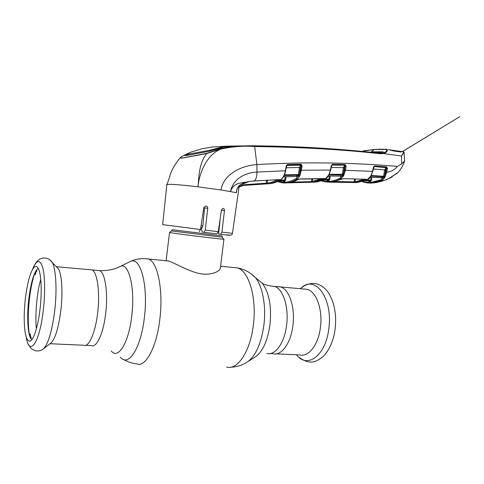<?xml version="1.0" encoding="UTF-8"?>
<svg xmlns="http://www.w3.org/2000/svg" width="484" height="484" viewBox="0 0 484 484"><rect width="100%" height="100%" fill="white"/><g stroke="black" fill="none" stroke-linecap="round" stroke-linejoin="round"><path stroke-width="0.73" d="M277.12 286.595L280.345 286.885C289.111 288.881 295.428 307.401 292.887 325.75C290.811 343.368 281.307 356.139 273 353.713C281.307 356.139 290.811 343.368 292.887 325.75C295.428 307.401 289.111 288.881 280.345 286.885L277.12 286.595M97.623 313.166C100.236 292.336 97.272 271.712 91.9 269.897L89.903 269.715L91.9 269.897C97.272 271.712 100.236 292.336 97.623 313.166C95.336 333.143 88.657 347.784 83.623 345.225C88.657 347.784 95.336 333.143 97.623 313.166M219.246 227.879L218.828 227.831M202.838 225.828L201.084 225.611M223.693 239.114L223.777 239.223C222.283 239.405 179.957 234.244 171.415 232.828L169.582 232.441M167.996 260.803C172.691 261.88 184.652 269.431 196.837 272.903C209.427 276.461 219.464 271.857 220.311 268.396L220.389 267.767M56.174 266.539L58.582 269.001C61.885 274.864 62.968 293.092 60.815 310.788C58.358 329.059 54.886 339.95 50.403 343.459L43.778 348.547M40.033 309.197C37.952 327.462 33.106 341.607 29.445 341.159C27.134 340.839 25.555 336.731 24.696 328.842C23.861 320.027 24.085 309.923 25.368 298.537C26.62 288.107 28.429 279.704 30.794 273.339C33.19 267.235 35.441 265.232 37.552 267.337C41.073 270.846 42.35 290.085 40.033 309.197M31.829 339.635C27.854 336.991 26.572 317.444 28.816 298.93C31.018 281.845 34.146 271.627 38.2 268.275M276.213 353.858L299.856 354.917C308.55 357.325 318.369 344.808 320.414 327.529C322.943 309.524 316.233 291.308 307.062 289.293L303.698 288.99M36.602 269.769L36.851 270.967L35.84 272.268L35.253 274.724C34.902 274.815 34.781 274.18 34.878 272.837L36.602 271.47M30.861 338.54L31.242 337.59L29.972 336.701M29.512 335.309L30.268 333.887L30.444 336.307L31.242 337.59M366.666 180.012L370.617 180.187L370.998 177.168M365.081 180.659L370.145 180.792L365.281 180.58M370.629 181.488L370.145 180.792L370.617 180.187L371.488 180.272L370.629 181.488L368.856 181.5L368.294 180.798M370.357 177.132L381.217 177.767L383.231 176.793L371.059 176.055M370.381 177.102L381.386 177.743L381.973 178.427L381.126 177.761M371.355 175.511L383.57 176.255L384.683 169.83L386.299 167.44L374.247 166.532L385.923 167.664L386.528 168.281L386.595 166.895L387.43 168.353L386.528 168.281L385.597 169.963L373.261 169.001M385.802 149.296L374.501 149.447C377.623 149.278 378.996 149.084 386.044 149.308L386.855 149.429C388.047 150.984 386.879 152.369 383.352 153.573L401.484 155.993L401.69 163.901L397.418 166.417C394.333 169.981 390.788 171.881 386.783 172.129L384.599 177.773L383.231 176.793L383.57 176.255L384.417 176.382L385.869 171.995L386.498 168.359L387.412 168.493L386.783 172.129L385.869 171.995M384.599 177.773L384.344 178.148L383.57 177.616L384.417 176.382L385.185 176.817M385.597 169.963L384.538 176.049L385.385 176.466M354.318 182.547L356.738 182.535L367.296 179.679L370.925 175.892L372.547 171.33L373.37 167.186L374.531 165.988L373.672 166.907M374.531 165.988L386.595 166.895M373.37 167.186L372.668 171.354M372.662 171.378L371.186 175.831L372.662 171.378M370.925 175.892L370.641 176.721L371.01 175.898M370.387 176.793L370.641 176.721C369.685 178.154 368.639 179.128 367.507 179.631L367.64 179.503M278.052 179.661L280.732 179.709C282.977 178.088 284.519 175.075 285.36 170.677L286.238 165.837L287.442 164.536L301.108 164.282L302.167 165.97L300.262 174.845L299.36 176.63L297.019 179.153L323.639 178.747L312.948 182.196L287.762 182.867C291.15 182.613 294.647 181.458 298.253 179.407L299.136 179.08M269.243 183.738C272.831 183.533 276.588 182.238 280.502 179.854L280.992 179.624C283.303 177.416 284.181 176.987 285.681 170.749L256.992 172.068C246.435 172.534 233.482 177.737 230.457 191.585L236.325 192.735C236.434 189.831 237.481 187.338 239.459 185.269L249 181.591L251.692 181.161L278.022 179.661L278.633 179.794L278.451 180.084C274.761 182.311 271.203 183.551 267.785 183.817L243.464 185.426L239.054 187.084L242.357 185.584M397.418 166.417C351.65 162.436 304.805 161.825 256.871 164.572C242.666 165.468 223.904 173.248 220.97 189.97L230.457 191.585C234.081 181.567 242.635 183.224 249 181.591L248.885 181.639C245.455 182.159 242.296 183.406 239.405 185.378M374.059 166.653L372.783 171.384L345.473 170.289L343.422 176.043L340.561 178.911C336.87 180.822 333.264 181.887 329.755 182.111L325.181 181.881L321.092 180.756M313.124 182.238L314.267 182.202C317.819 181.984 321.503 180.859 325.327 178.826L328.811 174.912L330.415 170.047L331.262 165.54L332.429 164.294L345.207 164.584L346.145 166.175L345.473 170.289L344.541 170.156L345.201 166.133L344.342 167.791L343.283 174.288L344.541 170.156M328.811 174.912L330.415 170.047L301.52 170.229L300.576 170.096L301.223 165.861L300.891 164.862L287.236 165.117L286.564 165.679M331.262 165.54L330.584 170.084M332.429 164.294L331.588 165.292M345.207 164.584L344.947 165.147L331.776 165.153L344.947 165.147L345.219 166.085L346.145 166.175M346.133 166.266L345.201 166.133L344.548 165.425L343.416 167.658L344.342 167.791M329.35 174.3L343.283 174.288L344.148 174.718M328.406 176.007L340.155 176.109L342.303 174.464L343.416 167.658L331.195 167.416M321.818 180.484L329.223 181.397C332.696 181.173 336.265 180.108 339.919 178.209L342.618 175.619L341.97 175.02L329.072 174.869M331.855 164.996L330.687 170.114L328.914 174.912M328.503 175.474L328.781 175.389C327.874 176.975 326.845 178.07 325.702 178.681L325.847 178.523M323.052 178.56L325.702 178.681M236.7 190.521L236.337 192.868M166.792 184.646L169.218 184.295C174.597 184.35 184.198 185.191 198.01 186.824L220.97 189.97M207.763 208.193L204.587 207.969L202.784 226.337L201.761 228.194L201.592 229.858L202.227 232.042L204.054 232.302L205.283 230.106L207.763 208.193C207.715 206.741 206.964 206.015 205.525 206.009L203.77 207.672L200.503 229.513L199.166 231.697M220.256 218.048L218.611 234.008L220.601 234.286L221.914 232.132L224.479 210.504C224.491 209.088 223.953 208.38 222.852 208.386L221.43 210.056L218.266 231.691L216.935 233.857L204.054 232.302M239.15 186.437L243.724 184.767L267.168 183.073L267.785 183.817M267.513 180.181L267.168 183.073C270.35 182.819 273.66 181.712 277.09 179.739M266.605 180.223L265.964 183.92M277.852 179.709L278.451 180.084M236.803 189.934L236.343 192.717M286.238 165.837L286.552 165.909L285.59 170.743C284.997 173.841 283.945 176.291 282.432 178.088M286.867 165.292L285.596 170.725M287.442 164.536L286.831 165.443L300.497 165.171L301.108 164.282M302.167 165.97L301.223 165.861L300.497 165.171L299.457 167.494L286.213 167.773M302.161 166.024L301.211 165.891L300.401 167.621L299.457 167.494L298.38 174.603L299.269 174.73L300.576 170.096M300.401 167.621L299.372 174.403L300.262 174.845M284.501 174.821L298.38 174.603L298.035 175.184L284.156 175.601M283.497 176.848L296.117 176.442L298.035 175.184L299.578 176.224M283.515 176.811L296.256 176.406L296.958 177.126L296.196 176.436M278.01 181.288L285.082 182.226C288.646 182.014 292.318 180.792 296.105 178.56L299.269 174.73L300.104 175.184M299.36 176.63L298.519 176.067L296.958 177.126M280.121 180.151L284.774 179.963L284.296 180.617L278.887 180.841M286.056 176.757L285.663 180.048L284.774 179.963L285.155 176.787M285.663 180.048L284.882 181.349L284.102 181.373L283.606 180.641M283.86 180.635L284.882 181.349M284.102 181.373L283.334 181.361L282.85 180.671M283.412 182.964L277.405 181.573M296.105 178.56L296.801 179.286C292.977 181.524 289.269 182.752 285.669 182.964L284.58 182.994L284.005 182.262M298.58 179.255L298.253 179.407M311.151 182.256L311.478 181.621L322.126 178.578M292.027 182.099L311.478 181.621L311.835 178.693M312.948 182.196L312.392 181.476L312.737 178.675M323.397 178.971L322.834 178.578M182.238 156.35L180.447 157.421C180 157.911 180.695 158.105 182.535 157.99L206.825 153.337L220.825 148.528L233.33 146.198L254.396 146.017C300.316 146.616 342.134 149.018 379.861 153.216L382.898 153.071L383.352 153.573L380.188 153.724C342.442 149.526 300.606 147.124 254.681 146.531L256.871 164.572L256.992 172.068C256.974 176.212 256.145 179.153 254.505 180.883L251.619 181.21M404.092 152.375L401.569 155.872C403.087 153.567 403.765 152.218 403.596 151.813L403.426 151.782M404.606 160.96L401.69 163.901M382.898 153.071C386.728 151.734 387.684 150.53 385.754 149.447L387.254 149.483M402.41 151.619L400.564 151.976L393.546 150.972L389.015 149.719M402.271 151.649L403.596 151.813L404.098 152.478L404.612 161.118M361.711 151.383L374.259 149.465M400.564 151.976L393.546 150.972M401.085 151.782L401.853 151.746M401.042 151.837L400.262 151.813M380.188 153.724L379.904 153.222C342.158 149.018 300.328 146.622 254.415 146.023L254.681 146.531C243.736 145.702 232.568 146.525 221.176 148.993L206.783 153.501L182.42 158.099C180.623 158.207 179.909 158.038 180.266 157.584L181.712 156.659M206.825 153.337L206.783 153.501C198.857 163.078 198.797 177.773 198.01 186.824C199.057 173.254 207.079 154.009 221.176 148.993L220.825 148.528M254.415 146.023L229.979 146.138L223.13 147.13L208.646 151.359L186.467 155.491C184.888 155.606 184.235 155.479 184.513 155.11L187.241 153.737C187.024 154.039 187.635 154.136 189.069 154.027L209.687 150.276L209.584 151.117M185.632 155.539L187.102 154.807L188.699 155.183M352.503 150.542C321.551 147.693 287.962 146.107 251.747 145.787L227.474 146.138L222.102 146.906L209.687 150.276M373.043 152.49L380.279 152.581L378.173 153.035M380.14 152.744L380.103 153.083M380.23 153.065L380.267 152.702M381.955 152.72L380.37 152.66M379.105 153.132L382.312 152.605L383.225 152.018L382.832 151.764L371.228 151.837L374.265 149.574L363.278 150.875L374.501 149.447L385.754 149.447M229.979 146.138L252.878 145.872C292.953 146.295 329.846 148.195 363.563 151.565M379.74 153.204L381.574 153.253L379.886 153.101M384.344 178.148L381.61 180.471L371.355 183.073L366.999 182.898L362.044 181.651M362.897 181.409L368.421 182.395L370.859 182.383L381.005 179.788L383.57 177.616L381.973 178.427M376.28 182.589L384.356 180.302L381.61 180.471L381.005 179.788M369.631 182.426L370.115 183.115L374.543 182.801M376.31 182.583L374.471 182.807M383.963 177.519L384.018 177.144M385.294 179.963L384.417 180.284M389.281 178.318L397.896 172.582C400.649 169.696 402.876 165.909 404.576 161.22M389.215 178.366L397.334 173.175M381.688 180.435L381.083 179.752M339.919 178.209L340.561 178.911M340.022 178.154L340.663 178.856L342.557 178.85M343.828 178.644L365.293 179.268L365.462 179.739L355.546 182.462L331.77 182.093L343.555 178.656M365.293 179.268L367.507 179.631M364.924 179.304L365.462 179.739M343.64 178.687L364.972 179.255M341.861 179.092L342.164 178.971M335.345 181.53L354.143 181.863L353.768 182.48M354.506 178.935L354.143 181.863L355.044 181.766L355.546 182.462M355.389 178.959L355.044 181.766L364.355 179.28M342.841 174.542L342.714 175.504M343.725 174.954L343.767 174.615M343.991 175.033L343.186 174.591L342.618 175.619L343.422 176.043M328.382 176.037L340.155 176.109L340.809 176.811L342.4 175.861L343.204 176.4M340.809 176.811L339.986 176.14M327.13 179.818L323.469 179.794M329.011 180.508L328.479 179.794L328.951 179.165L329.834 179.249L329.011 180.508L327.341 180.52L326.815 179.818M324.788 179.159L328.951 179.165L329.338 176.043M386.099 179.848L387.037 179.503M391.211 150.022L390.521 149.925M400.316 151.716L402.319 151.619L389.311 149.762L400.238 151.855M388.247 149.58L389.311 149.762M388.579 178.602L388.077 178.802M388.573 178.626L390.237 177.985M385.5 179.891L392.064 177.132M145.152 258.65L148.491 259.013C157.639 261.693 163.562 290.352 159.793 319.507C156.556 347.445 145.581 367.471 136.966 363.914C132.344 363.442 128.036 362.032 124.043 359.685M233.173 267.489L237.444 267.918C248.849 270.744 257.022 297.975 253.307 325.399C250.216 351.686 237.348 370.466 226.554 367.029M250.337 273.272L255.328 277.501C262.594 286.086 266.382 306.299 263.841 325.538C260.852 345.122 254.887 357.561 245.951 362.867C241.262 365.571 236.168 367.017 230.656 367.205M257.688 279.462L262.364 283.34C269.213 292.729 271.742 306.65 269.945 325.109C267.356 342.055 262.11 352.884 254.203 357.597L248.455 361.27M270.901 286.062L274.228 286.334C282.904 288.325 289.129 306.916 286.582 325.345C284.501 343.041 275.075 355.873 266.859 353.441M128.823 262.243L130.862 261.251C140.705 256.95 148.479 286.104 144.329 317.97C140.838 348.692 128.169 367.55 120.335 357.107M118.792 267.138L120.583 266.26C128.968 262.667 135.332 288.41 131.727 316.276C128.677 343.156 117.951 359.975 111.278 350.967M97.544 270.405L99.595 270.586C105.125 272.419 108.253 292.953 105.639 313.68C103.364 333.567 96.546 348.129 91.361 345.576L85.62 345.316M219.064 229.652L218.568 229.591M202.112 227.565L200.818 227.401M218.925 230.959L218.381 230.892M201.556 228.841L200.618 228.726M222.059 235.889L172.207 229.706L171.524 230.922M222.229 237.184L171.499 230.941L169.545 232.465L166.103 260.779M49.785 259.866L52.296 262.57C56.005 269.225 57.179 290.521 54.662 311.279C51.788 332.696 47.825 345.376 42.767 349.321C40.426 350.948 37.752 351.354 34.757 350.537C30.504 348.111 31.563 349.4 28.502 344.451M32.138 270.296L32.555 269.346C36.457 259.799 39.791 259.025 42.556 267.023C44.958 275.305 45.333 292.989 43.312 310.165C39.652 343.12 29.288 357.349 26.293 337.209M296.523 354.772C307.025 369.177 325.732 355.764 328.787 328.805C333.264 298.259 314.842 274.107 300.994 288.168L300.419 288.694M221.914 232.132L232.471 233.324M166.823 184.713L162.666 224.643L200.503 229.513M205.283 230.106L218.266 231.691M243.724 184.767L243.464 185.426M226.76 234.776C232.471 235.587 230.42 235.424 220.601 234.286M221.394 210.28L224.479 210.504M280.502 179.854L280.835 179.691M296.323 178.433L296.801 179.286M282.971 180.665L283.334 181.361M282.94 182.238L283.509 182.97L284.544 182.994M285.082 182.226L285.669 182.964M288.301 182.855L287.653 182.879M188.911 155.158L189.069 154.027M222.047 147.366L222.102 146.906M371.161 152.303L371.228 151.837M382.735 152.436L382.832 151.764M368.899 183.085L368.421 182.395M371.355 183.073L370.859 182.383M368.354 181.04L368.856 181.5M383.334 180.665L384.399 180.296M371.875 177.211L371.488 180.272M365.142 180.635L369.268 180.816L369.74 181.512M355.552 182.577L328.588 182.153L328.067 181.439M326.924 181.415L327.438 182.123M329.223 181.397L329.755 182.111M328.17 180.532L327.65 179.818L323.415 179.818M327.341 180.52L326.9 179.818M330.227 176.043L329.834 179.249M384.127 177.634L384.236 176.793M56.592 266.708L99.595 270.586C107.636 270.895 114.629 269.455 120.583 266.26L130.862 261.251C136.415 258.825 142.29 258.081 148.491 259.013L168.843 261.051M220.583 266.23L237.444 267.918C244.347 269.219 250.313 272.413 255.328 277.501L262.364 283.34C264.433 284.525 267.682 285.487 272.105 286.213L307.062 289.293M270.042 353.58L273 353.713M222.053 235.914L222.265 237.263L223.777 239.223M223.941 239.217L220.311 268.396M50.064 343.725L83.623 345.225M30.643 340.766L29.445 341.159M33.795 266.454C35.374 263.03 37.431 260.549 39.966 259.007L42.447 258.105C46.754 257.603 50.04 259.091 52.296 262.57L58.582 269.001M300.443 288.694L300.994 288.168C305.204 284.544 310.111 283.013 315.707 283.57C320.928 284.816 325.26 288.016 328.703 293.159C334.553 303.02 336.695 314.993 335.122 329.084C333.452 340.863 329.495 349.968 323.251 356.387C316.675 361.542 310.686 365.692 298.906 357.252M34.878 272.837C29.669 287.871 26.402 315.544 29.439 335.037M36.385 328.83C34.933 317.014 36.742 292.469 40.783 279.45M227.087 234.782C232.967 235.744 231.57 234.552 232.471 233.336L239.284 185.475M251.565 181.216L248.939 181.627M236.525 191.422L237.239 188.712L239.386 185.39M277.87 179.709L254.421 180.931M271.724 183.424L280.702 179.8M277.362 181.591L282.015 182.831M316.07 182.014L325.55 178.759M298.495 179.328L289.825 182.601M300.08 178.935L299.112 179.11M322.937 178.572L300.147 178.935M389.027 149.725L393.419 150.887M400.425 151.885L402.228 151.728M401.926 151.909L459.8 116.662L402.331 151.595M166.823 184.561C171.082 175.002 168.856 172.213 180.266 157.584L184.531 155.086M187.102 154.82L187.235 153.894M227.474 146.138L212.863 146.948L202.385 148.642L191.095 152.061L187.248 153.73M362.008 181.663L366.969 182.892M383.37 180.659L379.601 181.893M367.453 179.661L357.646 182.468M326.785 181.881L325.181 181.881L321.055 180.768M342.085 179.038L342.515 178.886M332.853 181.978L342.025 179.062"/></g></svg>
